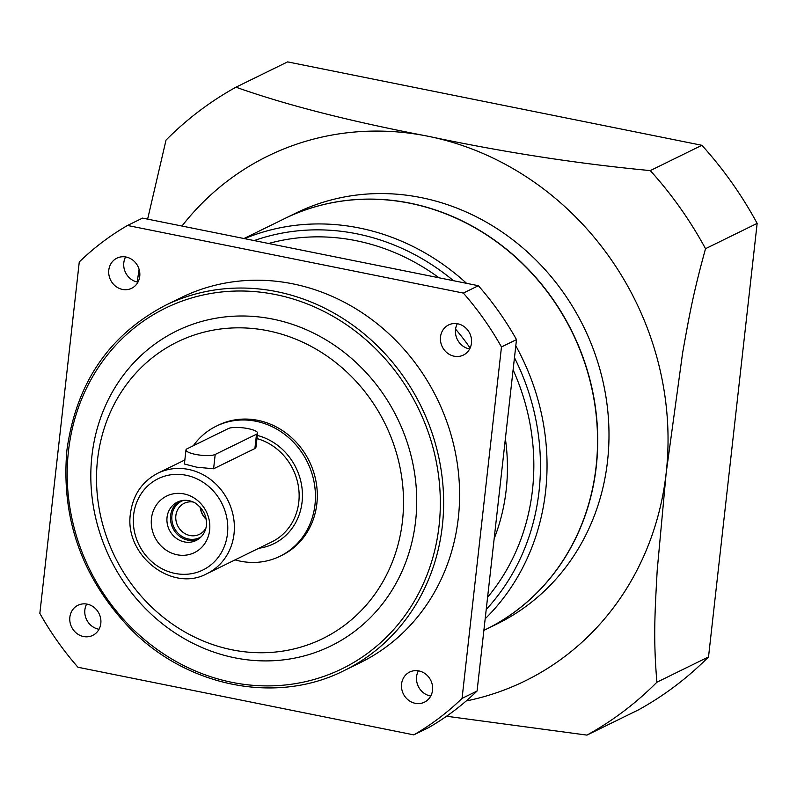 <?xml version="1.0" encoding="UTF-8"?>
<svg xmlns="http://www.w3.org/2000/svg" width="797" height="797" viewBox="0 0 797 797"><rect width="100%" height="100%" fill="white"/><g stroke="black" fill="none" stroke-linecap="round" stroke-linejoin="round"><path stroke-width="1.2" d="M147.634 219.135L166.035 140.083A368.503 335.886 63.9 0 1 235.962 87.192L287.597 61.887L701.908 145.293A368.503 335.886 63.9 0 1 757.15 223.379L708.523 656.917A368.503 335.886 63.9 0 1 638.586 709.808L586.961 735.113L446.549 716.234M137.204 282.008L139.096 269.306M181.965 226.049A292.26 266.387 63.9 0 1 428.109 136.257C503.843 152.307 577.905 163.754 650.282 170.598A368.503 335.886 63.9 0 1 705.524 248.694C692.892 294.541 689.295 315.642 682.601 352.981L666.192 472.82L657.196 570.363C654.885 612.893 653.201 638.427 656.897 682.222L708.523 656.917M235.962 87.192C286.003 104.985 350.052 121.343 428.109 136.257A292.26 266.387 63.9 0 1 666.192 472.82A292.26 266.387 63.9 0 1 466.205 700.962M705.524 248.694L757.15 223.379M650.282 170.598L701.908 145.293M656.897 682.222A368.503 335.886 63.9 0 1 586.961 735.113M295.777 213.138A228.729 208.485 63.9 0 1 421.224 197.616A228.729 208.485 63.9 0 1 605.242 392.692A228.729 208.485 63.9 0 1 497.119 623.892L485.851 629.421A228.729 208.485 -116.1 0 0 593.974 398.211A228.729 208.485 -116.1 0 0 409.957 203.145A228.729 208.485 63.9 0 0 284.509 218.657L295.777 213.138M483.879 630.387L485.662 629.51A228.729 208.485 -116.1 0 0 596.096 466.624A228.729 208.485 -116.1 0 0 504.501 247.857A228.729 208.485 -116.1 0 0 284.32 218.747L243.972 238.532M413.802 734.874L428.826 727.512A292.26 266.387 -116.1 0 0 477.074 691.019L516.496 339.602L501.472 346.964A292.26 266.387 63.9 0 0 463.356 293.077L127.52 225.471A292.26 266.387 63.9 0 0 79.272 261.964L39.85 613.381A292.26 266.387 -116.1 0 0 77.967 667.258L413.802 734.874A292.26 266.387 -116.1 0 0 462.061 698.381L501.472 346.964M127.52 225.471L142.543 218.109L478.379 285.715A292.26 266.387 63.9 0 1 516.496 339.602M99.027 629.261A16.777 15.292 63.9 0 1 86.664 604.046M430.749 696.04A16.777 15.292 63.9 0 1 419.531 688.548A16.777 15.292 63.9 0 1 418.385 670.825M469.682 348.937A16.777 15.292 63.9 0 1 457.319 323.721M137.961 282.158A16.777 15.292 63.9 0 1 127.381 275.563A16.777 15.292 63.9 0 1 125.597 256.943M344.194 670.556L360.144 662.735A203.315 185.312 -116.1 0 0 458.315 517.95A203.315 185.312 63.9 0 0 376.891 323.482A203.315 185.312 63.9 0 0 181.178 297.61L165.218 305.43C108.87 335.089 76.094 383.417 66.878 450.405C60.98 518.877 82.181 578.373 130.469 628.893C187.664 687.283 276.938 704.747 344.194 670.556A203.315 185.312 -116.1 0 0 442.355 525.771A203.315 185.312 -116.1 0 0 360.931 331.303A203.315 185.312 -116.1 0 0 165.218 305.43M76.084 606.378A16.777 15.292 63.9 0 1 77.957 605.272A16.777 15.292 63.9 0 1 98.22 612.076A16.777 15.292 63.9 0 1 95.401 633.675A16.777 15.292 63.9 0 1 92.721 635.398A16.777 15.292 63.9 0 1 72.168 628.116A16.777 15.292 63.9 0 1 76.084 606.378M404.507 695.911A16.777 15.292 63.9 0 1 409.668 672.05A16.777 15.292 63.9 0 1 428.965 677.42A16.777 15.292 63.9 0 1 424.442 702.177A16.777 15.292 63.9 0 1 404.507 695.911M465.239 353.968A16.777 15.292 63.9 0 1 463.376 355.073A16.777 15.292 63.9 0 1 443.102 348.269A16.777 15.292 63.9 0 1 445.931 326.66A16.777 15.292 63.9 0 1 448.601 324.947A16.777 15.292 63.9 0 1 469.154 332.229A16.777 15.292 63.9 0 1 465.239 353.968M136.815 264.435A16.777 15.292 63.9 0 1 131.654 288.285A16.777 15.292 63.9 0 1 112.367 282.925A16.777 15.292 63.9 0 1 116.89 258.168A16.777 15.292 63.9 0 1 136.815 264.435M91.924 455.874A175.36 159.838 -116.1 0 0 234.766 657.804A175.36 159.838 -116.1 0 0 415.616 521.039A175.36 159.838 63.9 0 0 272.763 319.099A175.36 159.838 63.9 0 0 91.924 455.874M97.553 459.6A165.188 150.573 -116.1 0 0 232.116 649.824A165.188 150.573 -116.1 0 0 402.475 520.989A165.188 150.573 63.9 0 0 267.912 330.755A165.188 150.573 63.9 0 0 97.553 459.6M218.129 425.259A72.427 66.021 63.9 0 1 287.856 434.475A72.427 66.021 63.9 0 1 316.857 503.754A72.427 66.021 -116.1 0 1 281.889 555.33L280.016 556.246A72.427 66.021 -116.1 0 0 314.984 504.67A72.427 66.021 63.9 0 0 285.984 435.391A72.427 66.021 63.9 0 0 216.256 426.176L218.129 425.259M193.332 445.712A72.427 66.021 63.9 0 1 216.256 426.176M235.055 559.892A72.427 66.021 -116.1 0 0 280.016 556.246M183.968 493.911A31.511 28.722 -116.1 0 0 151.46 518.488A31.511 28.722 -116.1 0 0 177.133 554.772A31.511 28.722 -116.1 0 0 209.631 530.194A31.511 28.722 -116.1 0 0 183.968 493.911M185.97 449.926L184.396 464.003L196.67 467.181L213.596 468.785L254.891 448.542L255.996 447.157L257.58 433.09A15.253 3.596 6.4 0 0 245.486 428.168A15.253 3.596 6.4 0 0 228.35 428.557L187.056 448.801A15.253 3.596 6.4 0 0 185.97 449.926A15.253 3.596 6.4 0 0 198.064 454.848A15.253 3.596 6.4 0 0 215.2 454.459L256.504 434.216A15.253 3.596 6.4 0 0 257.58 433.09M189.058 500.685A21.35 19.457 -116.1 0 0 177.352 502.14A21.35 19.457 -116.1 0 0 167.26 523.719A21.35 19.457 -116.1 0 0 184.436 541.92A21.35 19.457 63.9 0 0 196.142 540.476A21.35 19.457 63.9 0 0 206.413 525.582C207.13 516.516 203.464 509.034 195.404 503.136A21.35 19.457 63.9 0 0 189.058 500.685M197.875 539.499A21.35 19.457 63.9 0 1 188.002 540.177A21.35 19.457 -116.1 0 1 171.036 523.031A21.35 19.457 -116.1 0 1 179.186 501.363M193.332 502.06A17.285 15.751 -116.1 0 0 184.207 503.305A17.285 15.751 -116.1 0 0 176.037 520.77A17.285 15.751 -116.1 0 0 189.945 535.514A17.285 15.751 63.9 0 0 199.419 534.339A17.285 15.751 63.9 0 0 205.985 527.883M200.216 507.091A17.285 15.751 -116.1 0 0 206.234 519.365M200.485 507.38A17.026 15.522 -116.1 0 0 206.164 518.977M478.379 285.715L463.356 293.077M477.074 691.019L462.061 698.381M183.41 500.406A20.333 18.53 -116.1 0 0 181.736 501.114A20.333 18.53 -116.1 0 0 172.132 521.666A20.333 18.53 -116.1 0 0 188.481 539.011A20.333 18.53 -116.1 0 0 199.639 537.626A20.333 18.53 -116.1 0 0 201.223 536.74M485.184 618.771A228.729 208.485 -116.1 0 0 545.596 491.38A228.729 208.485 -116.1 0 0 515.798 345.828M466.574 283.343A228.729 208.485 -116.1 0 0 244.559 238.642M486.23 609.456A223.648 203.843 -116.1 0 0 539.031 491.36A223.648 203.843 -116.1 0 0 514.463 357.684M453.473 280.703A223.648 203.843 -116.1 0 0 254.193 240.584M268.629 243.493A216.525 197.357 63.9 0 1 439.037 277.794M513.099 369.878A216.525 197.357 63.9 0 1 532.466 490.035A216.525 197.357 63.9 0 1 487.595 597.262M455.575 329.161A196.201 178.827 63.9 0 1 470.11 348.06M505.378 438.679A196.201 178.827 63.9 0 1 506.185 489.936A196.201 178.827 63.9 0 1 494.17 538.613M68.462 451.152A200.774 183.001 -116.1 0 0 232.017 682.352A200.774 183.001 -116.1 0 0 439.067 525.761A200.774 183.001 -116.1 0 0 275.513 294.551A200.774 183.001 -116.1 0 0 68.462 451.152M257.321 435.421A58.45 53.279 63.9 0 1 302.083 502.07A58.45 53.279 63.9 0 1 258.786 548.256M256.963 438.569A55.91 50.958 63.9 0 1 298.795 502.06A55.91 50.958 63.9 0 1 271.807 541.88L207.041 573.621A55.91 50.958 -116.1 0 0 234.029 533.811A55.91 50.958 -116.1 0 0 211.643 480.332A55.91 50.958 -116.1 0 0 157.816 473.219C142.115 481.508 132.999 494.907 130.469 513.407C123.824 554.851 171.883 593.068 207.041 573.621M133.637 514.902A50.829 46.326 -116.1 0 0 175.041 573.432A50.829 46.326 -116.1 0 0 227.464 533.781A50.829 46.326 -116.1 0 0 186.06 475.251A50.829 46.326 -116.1 0 0 133.637 514.902M213.596 468.785L215.2 454.459M254.891 448.542L256.504 434.216M157.816 473.219L184.844 459.969"/></g></svg>
